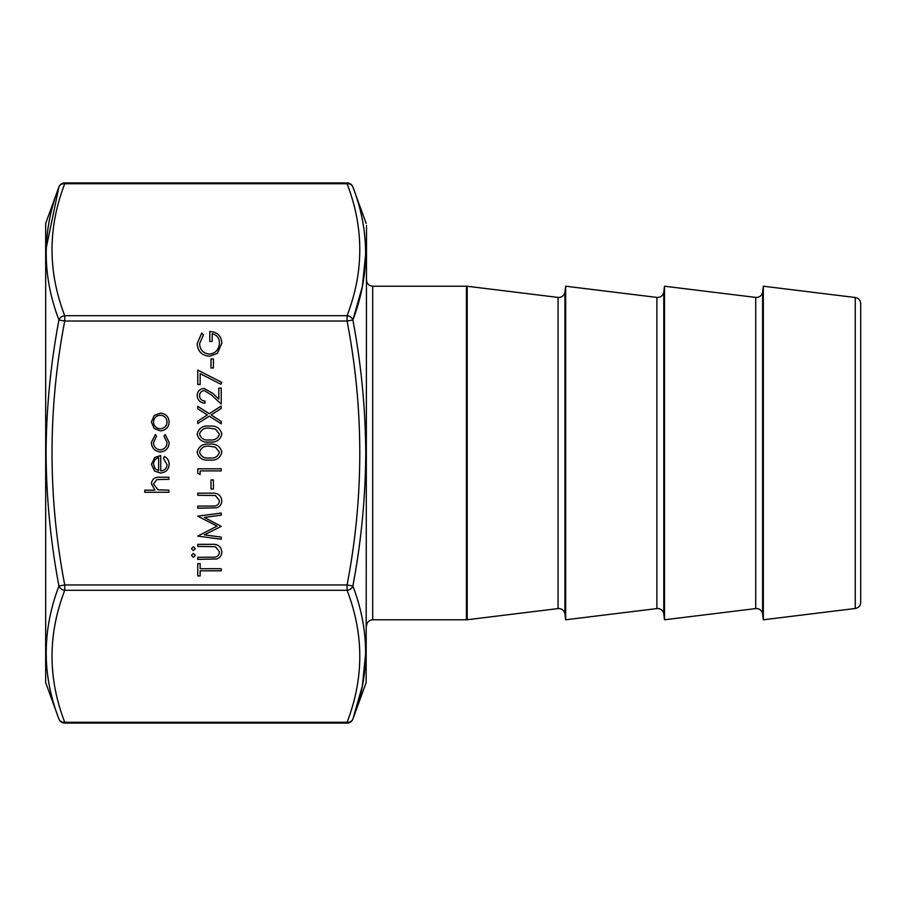 <?xml version="1.0" encoding="UTF-8"?>
<svg xmlns="http://www.w3.org/2000/svg" width="906" height="906" viewBox="0 0 906 906"><rect width="100%" height="100%" fill="white"/><g stroke="black" fill="none" stroke-linecap="round" stroke-linejoin="round"><path stroke-width="1.36" d="M45.674 682.58L45.674 223.42L45.674 682.58L58.935 719.036C41.982 675.083 41.982 630.746 58.935 586.012C50.634 542.06 46.342 497.722 46.07 453C46.353 408.278 50.634 363.94 58.935 319.988C41.982 275.413 41.982 231.075 58.935 186.964L46.138 248.448M366.522 225.526L366.149 682.58L366.522 225.526M860.7 303.635L860.7 602.365C860.406 605.808 858.594 607.847 855.275 608.492L855.275 297.508C858.594 298.153 860.406 300.192 860.7 303.635M366.149 682.58L352.876 719.036C369.829 674.925 369.829 630.587 352.876 586.012C361.177 542.06 365.469 497.722 365.752 453C365.469 408.278 361.177 363.94 352.876 319.988A6.172 5.266 -160 0 0 347.077 315.696C364.019 271.709 364.019 227.723 347.077 183.737A6.172 5.266 -20 0 1 352.876 186.964C369.829 230.917 369.829 275.254 352.876 319.988L362.321 286.726L365.752 253.284M565.661 286.217L565.661 619.783L656.895 608.583L656.895 297.417L565.661 286.217L564.948 292.038L564.948 613.962C564.291 610.644 562.252 608.832 558.809 608.538L558.062 608.583L558.062 297.417L467.202 286.262L467.202 619.738L466.443 619.783L466.443 286.217L467.202 286.262M664.494 286.217L664.494 619.783L755.729 608.583L755.729 297.417L664.494 286.217L663.781 292.038L663.781 613.962C663.135 610.644 661.086 608.832 657.654 608.538L656.895 608.583M755.729 608.583L756.487 608.538C759.919 608.832 761.969 610.644 762.614 613.962L762.614 292.038L763.328 286.217L763.328 619.783L855.275 608.492M45.674 223.42L58.935 186.964A6.172 5.266 20 0 1 64.745 183.737C47.792 227.723 47.792 271.709 64.745 315.696L64.745 321.041C47.792 409.014 47.792 496.986 64.745 584.959L347.077 584.959C364.019 496.986 364.019 409.014 347.077 321.041L64.745 321.041L58.935 319.988A6.172 5.266 160 0 1 64.745 315.696L347.077 315.696L347.077 321.041L352.876 319.988M209.501 444.121C216.183 443.532 220.294 446.239 221.823 452.219C220.26 458.13 216.149 460.746 209.501 460.067C202.831 460.769 198.72 458.153 197.146 452.219C198.686 446.239 202.808 443.532 209.501 444.121M160.407 451.947C154.733 451.313 151.732 448.108 151.393 442.343L155.413 434.495L156.511 436.25L153.499 442.502C153.714 446.862 155.957 449.308 160.226 449.84C164.53 449.319 166.806 446.873 167.044 442.49L164.031 436.25L165.186 434.495L169.15 442.513C168.844 448.153 165.934 451.29 160.407 451.947M160.724 470.905C164.598 470.588 166.704 468.504 167.044 464.642L163.431 458.334L164.416 456.465C167.542 458.176 169.116 460.814 169.15 464.382C168.697 469.738 165.753 472.615 160.317 473.011L154.586 471.041L151.393 464.336L154.767 457.428L160.724 455.559L160.724 470.905M168.844 490.169L168.844 492.275L144.767 492.275L144.767 490.169L154.926 490.169L151.393 483.645C152.151 478.923 155.051 476.783 160.09 477.224L168.844 477.224L168.844 479.331L156.874 479.58L153.499 484.008L158.04 489.84L168.844 490.169M216.874 558.968L197.757 559.387L197.757 557.281L214.937 557.179C217.814 556.578 219.309 554.766 219.422 551.743L215.458 546.68L197.757 546.443L197.757 544.336L211.925 544.336C217.621 543.883 220.917 546.318 221.823 551.629C221.811 555.219 220.169 557.666 216.874 558.968M195.345 555.321L193.386 557.281L191.426 555.321L193.386 553.362L195.345 555.321M195.345 548.696L193.386 550.655L191.426 548.696L193.386 546.748L195.345 548.696M204.303 534.857L221.223 537.099L221.223 539.217L197.757 536.125L217.01 526.126L197.757 516.16L221.223 513.034L221.223 515.152L204.337 517.405L221.223 526.352L204.303 534.857M216.874 507.802L197.757 508.221L197.757 506.114L214.937 506.024C217.814 505.423 219.309 503.611 219.422 500.588L215.458 495.525L197.757 495.288L197.757 493.181L211.925 493.181C217.621 492.728 220.917 495.152 221.823 500.474C221.811 504.064 220.169 506.511 216.874 507.802M160.317 430.882L154.235 428.527L151.393 421.992L154.213 415.48L160.317 413.125C165.753 413.623 168.686 416.579 169.15 421.992C168.697 427.417 165.753 430.384 160.317 430.882M221.223 570.814L200.158 570.814L200.158 575.933L197.757 575.933L197.757 563.6L200.158 563.6L200.158 568.708L221.223 568.708L221.223 570.814M213.397 479.931L213.397 488.968L210.996 488.968L210.996 479.931L213.397 479.931M200.158 470.905L200.158 474.518L197.757 473.136L197.757 468.798L221.223 468.798L221.223 470.905L200.158 470.905M209.501 426.069C216.183 425.48 220.294 428.176 221.823 434.167C220.26 440.078 216.149 442.694 209.501 442.015C202.831 442.706 198.72 440.09 197.146 434.167C198.686 428.176 202.808 425.48 209.501 426.069M221.223 423.804L209.252 416.148L197.757 423.51L197.757 421.075L207.349 414.925L197.757 408.787L197.757 406.352L209.252 413.714L221.223 406.058L221.223 408.481L211.155 414.925L221.223 421.381L221.223 423.804M204.314 390.554C201.347 390.928 199.762 392.615 199.558 395.65C199.83 398.946 201.63 400.758 204.971 401.086L204.971 403.193C200.203 402.808 197.599 400.259 197.146 395.537C197.474 391.211 199.796 388.844 204.133 388.448L212.548 393.193L218.822 399.07L218.822 388.142L221.223 388.142L221.223 404.099L211.506 394.993L204.314 390.554M200.158 373.657L200.158 384.54L197.757 384.54L197.757 370.09L221.823 382.434L220.826 384.246L200.158 373.657M213.397 358.957L213.397 367.983L210.996 367.983L210.996 358.957L213.397 358.957M209.479 356.251C201.823 355.514 197.712 351.302 197.146 343.623L201.755 333.068L203.465 334.88L199.558 343.691C200.011 349.897 203.295 353.385 209.388 354.144C215.741 353.249 219.082 349.535 219.422 343.012C219.343 338.017 216.93 334.903 212.197 333.68L212.197 341.505L209.784 341.505L209.784 331.573C217.293 331.89 221.313 335.764 221.823 343.193L217.383 353.374L209.479 356.251M352.876 719.036A6.172 5.266 -160 0 1 347.077 722.263C364.019 678.277 364.019 634.291 347.077 590.304L64.745 590.304C47.792 634.291 47.792 678.277 64.745 722.263A6.172 5.266 160 0 1 58.935 719.036A6.172 6.172 0 0 0 64.745 723.09L347.077 723.09A6.172 6.172 0 0 0 352.876 719.036L362.343 686.035L365.752 652.66M352.876 586.012L347.077 584.959L347.077 590.304A6.172 5.266 160 0 0 352.876 586.012L354.54 576.544M158.618 470.69L158.618 457.666C155.334 458.606 153.635 460.792 153.499 464.223L155.107 468.64L158.618 470.69M160.328 415.231C156.194 415.616 153.918 417.87 153.499 422.003C153.907 426.137 156.183 428.391 160.328 428.776C164.462 428.391 166.693 426.137 167.044 422.003C166.693 417.87 164.462 415.616 160.328 415.231M199.558 452.151C200.973 456.681 204.28 458.617 209.49 457.96C214.688 458.617 217.995 456.681 219.422 452.151L215.39 447.122L209.49 446.228C204.314 445.695 200.996 447.666 199.558 452.151M199.558 434.099C200.973 438.629 204.28 440.565 209.49 439.908C214.688 440.565 217.995 438.629 219.422 434.099L215.39 429.059L209.49 428.176C204.314 427.632 200.996 429.614 199.558 434.099M64.745 590.304A6.172 5.266 -160 0 1 58.935 586.012L64.745 584.959L64.745 590.304M466.443 286.217L372.694 286.217L372.694 619.783C368.946 620.157 366.885 622.207 366.522 625.967M64.745 182.91L347.077 182.91L347.077 183.737L64.745 183.737L64.745 182.91A6.172 6.172 0 0 0 58.935 186.964M64.745 723.09L64.745 722.263L347.077 722.263L347.077 723.09M762.614 292.038C761.969 295.356 759.919 297.168 756.487 297.462L755.729 297.417M663.781 292.038C663.135 295.356 661.086 297.168 657.654 297.462L656.895 297.417M564.948 292.038C564.291 295.356 562.252 297.168 558.809 297.462L558.062 297.417M366.149 223.42L352.876 186.964A6.172 6.172 0 0 0 347.077 182.91M855.275 297.508L763.328 286.217M762.614 613.962L763.328 619.783M663.781 613.962L664.494 619.783M564.948 613.962L565.661 619.783M558.062 608.583L467.202 619.738M372.694 619.783L466.443 619.783M372.694 286.217C368.946 285.843 366.885 283.793 366.522 280.033"/></g></svg>
